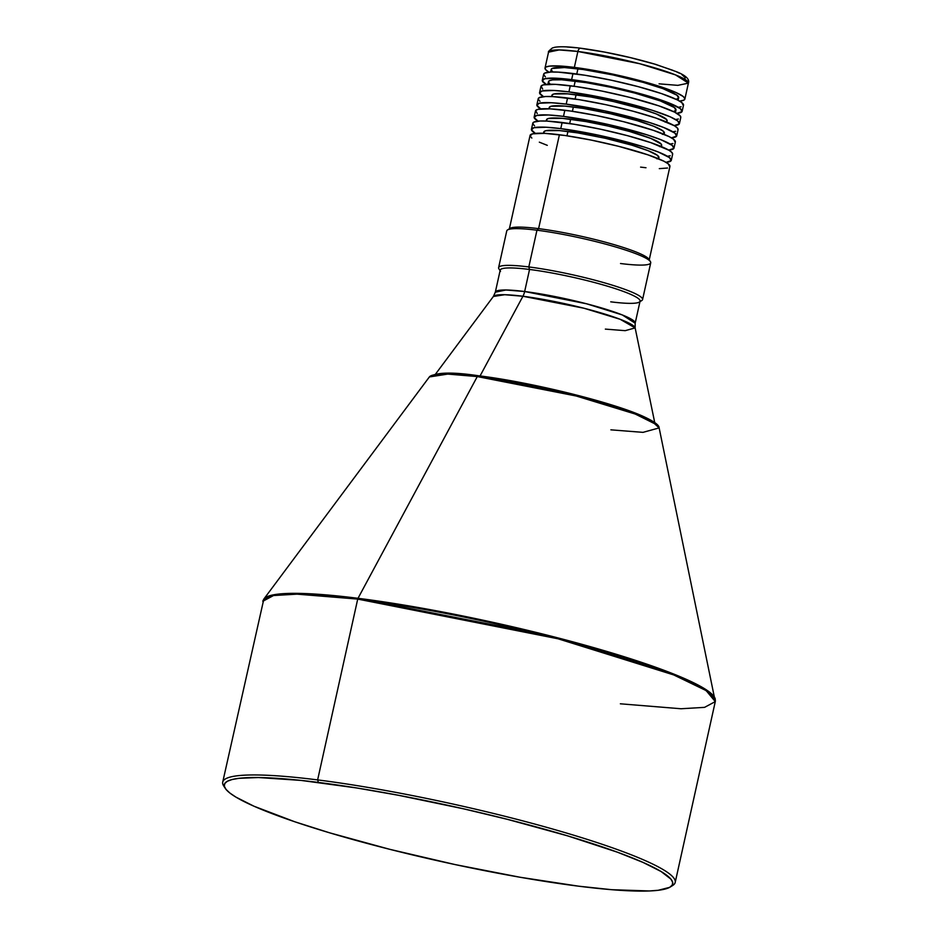 <?xml version="1.0" encoding="UTF-8"?>
<svg xmlns="http://www.w3.org/2000/svg" width="938" height="938" viewBox="0 0 938 938"><rect width="100%" height="100%" fill="white"/><g stroke="black" fill="none" stroke-linecap="round" stroke-linejoin="round"><path stroke-width="1.41" d="M581.173 48.342A4.209 2.521 97.2 0 0 580.763 48.237A4.209 2.521 97.2 0 0 577.878 51.473L639.786 63.737L675.536 74.899L688.398 83.154A71.628 8.782 -167.5 0 0 651.359 66.891A71.628 8.782 -167.5 0 0 577.878 51.473L574.349 67.395A71.628 8.782 12.5 0 1 647.83 82.814A71.628 8.782 12.5 0 1 684.869 99.076A71.628 8.782 12.5 0 1 679.581 101.116L683.919 100.12L684.857 98.56L683.11 96.426L675.618 92.334L652.039 84.045L619.701 75.638L586.238 69.107L559.552 65.988L549.539 66.106L545.951 67.032L545.142 67.735L545.553 69.588L548.941 72.156A71.628 8.782 12.5 0 1 545.013 68.075A71.628 8.782 12.5 0 1 574.349 67.395L577.878 51.473A71.628 8.782 -167.5 0 0 548.542 52.153L559.13 49.937L577.878 51.473A4.209 2.521 -82.8 0 1 580.763 48.237A4.209 2.521 -82.8 0 1 581.173 48.342L604.6 52.094L630.277 57.593L654.29 64.007L672.992 70.362M605.35 329.109L625.177 330.668L635.143 327.913L620.147 319.283L583.94 308.227L522.935 296.256A12.64 7.551 97.2 0 0 524.659 291.519L586.567 303.783L622.316 314.945L635.178 323.2A71.628 8.782 12.5 0 0 598.139 306.937A71.628 8.782 12.5 0 0 524.659 291.519L529.548 269.464L528.809 266.943A73.727 9.04 -167.5 0 0 498.922 268.866L500.517 271.328A71.628 8.782 12.5 0 1 529.548 269.464A71.628 8.782 -167.5 0 0 500.212 270.144L495.323 292.199A71.628 8.782 12.5 0 1 524.659 291.519A12.64 7.551 -82.8 0 1 522.935 296.256A72.718 8.923 -167.5 0 0 493.365 296.49L495.323 292.199L505.91 289.994L524.659 291.519L529.548 269.464A71.628 8.782 12.5 0 1 606.792 285.984A71.628 8.782 12.5 0 1 639.294 302.095A71.628 8.782 12.5 0 1 610.732 301.825M224.639 787.193A231.733 28.421 12.5 0 1 222.716 782.116A231.733 28.421 12.5 0 1 317.63 779.912L318.381 782.433A229.622 28.163 12.5 0 1 566.001 835.383A229.622 28.163 12.5 0 1 670.213 887.031A229.622 28.163 12.5 0 1 578.629 886.187L611.764 889.705L649.366 890.959L658.171 890.291L669.673 887.348L672.241 885.097L672.663 882.353L670.928 879.152L661.056 871.496L643.022 862.409L617.521 852.232L567.455 835.817L507.141 819.273L463.782 808.873L398.181 795.225L356.51 787.932L301.098 780.416L258.384 777.532L238.827 778.329L232.038 779.537L227.336 781.272L224.757 783.523L224.346 786.267L226.081 789.468L229.962 793.102L235.942 797.124L253.975 806.223L294.755 821.758L329.555 832.803L389.868 849.347L455.223 864.602L520.004 877.241L578.629 886.187A229.622 28.163 12.5 0 1 225.284 788.389A229.622 28.163 12.5 0 1 318.381 782.433L317.63 779.912L357.718 599.089A231.733 28.421 -167.5 0 0 262.804 601.293L273.521 595.536L297.053 594.153L357.718 599.089A2.111 1.255 -82.8 0 1 358.011 598.303L477.29 376.572A117.86 14.457 -167.5 0 0 429.358 376.959L447.743 374.086L477.29 376.572A2.111 1.255 -82.8 0 1 478.45 375.751A2.111 1.255 -82.8 0 1 478.65 375.798L518.937 382.258L563.093 391.732L604.4 402.754L636.562 413.67M656.741 424.75L628.12 410.481L571.008 393.655L478.65 375.798A2.111 1.255 97.2 0 0 478.45 375.751A2.111 1.255 97.2 0 0 477.29 376.572L576.155 395.988L634.85 413.916L652.672 421.994L659.144 427.904A117.86 14.457 -167.5 0 0 595.384 401.147A117.86 14.457 -167.5 0 0 477.29 376.572L358.011 598.303L299.972 593.402L276.546 594.329L263.848 599.054A231.545 28.398 12.5 0 1 358.011 598.303A231.545 28.398 12.5 0 1 590.014 646.575A231.545 28.398 12.5 0 1 715.284 699.138L702.574 687.531L667.563 671.643L552.248 636.445L358.011 598.303A2.111 1.255 97.2 0 0 357.718 599.089L317.63 779.912A231.733 28.421 -167.5 0 0 223.69 785.927L225.284 788.389M642.577 299.562L650.726 262.828A73.727 9.04 -167.5 0 0 612.596 246.084A73.727 9.04 -167.5 0 0 536.958 230.209L538.6 228.638A71.628 8.782 -167.5 0 0 510.038 228.38L507.552 229.939A73.727 9.04 12.5 0 1 536.958 230.209A73.727 9.04 -167.5 0 0 506.755 230.912L498.606 267.647A73.727 9.04 12.5 0 1 528.809 266.943L536.958 230.209L528.809 266.943A73.727 9.04 12.5 0 1 604.447 282.819A73.727 9.04 12.5 0 1 642.577 299.562A73.727 9.04 12.5 0 1 640.056 301.204M678.115 100.307L678.69 97.704A65.308 8.008 -167.5 0 0 644.922 82.872A65.308 8.008 -167.5 0 0 577.925 68.814L576.776 74.02L577.925 68.814A65.308 8.008 -167.5 0 0 551.181 69.435L550.606 72.038M682.149 111.317A71.628 8.782 12.5 0 1 676.861 113.357L682.008 111.657L680.39 108.679L669.193 103.028L654.959 98.021L610.122 86.366L571.629 79.636A71.628 8.782 12.5 0 1 645.11 95.055A71.628 8.782 12.5 0 1 682.149 111.317L683.509 105.197A71.628 8.782 -167.5 0 0 646.47 88.934A71.628 8.782 -167.5 0 0 572.989 73.516A71.628 8.782 -167.5 0 0 543.653 74.196L542.293 80.316A71.628 8.782 12.5 0 1 571.629 79.636L572.989 73.516L571.629 79.636L556.844 78.241L544.708 78.733L542.305 80.832L546.221 84.397A71.628 8.782 12.5 0 1 542.293 80.316M675.407 112.56L675.981 109.957A65.308 8.008 -167.5 0 0 642.213 95.125A65.308 8.008 -167.5 0 0 575.217 81.067L574.056 86.261L575.217 81.067A65.308 8.008 -167.5 0 0 548.46 81.688L547.886 84.291M679.44 123.57A71.628 8.782 12.5 0 1 674.152 125.61L679.3 123.91L677.682 120.92L670.189 116.828L652.25 110.274L614.273 100.132L568.92 91.889A71.628 8.782 12.5 0 1 642.401 107.307A71.628 8.782 12.5 0 1 679.44 123.57L680.789 117.449A71.628 8.782 -167.5 0 0 643.749 101.175A71.628 8.782 -167.5 0 0 570.281 85.757A71.628 8.782 -167.5 0 0 540.933 86.437L539.585 92.569A71.628 8.782 12.5 0 1 568.92 91.889L570.281 85.757L568.92 91.889L554.124 90.482L541.988 90.986L539.585 93.085L543.512 96.649A71.628 8.782 12.5 0 1 539.585 92.569M666.812 122.092L667.094 120.838A58.988 7.234 -167.5 0 0 636.597 107.436A58.988 7.234 -167.5 0 0 576.084 94.738L575.123 99.053L576.084 94.738A58.988 7.234 -167.5 0 0 551.919 95.301L551.638 96.555M676.72 135.811A71.628 8.782 12.5 0 1 671.432 137.851L676.579 136.151L674.961 133.173L663.764 127.521L649.53 122.515L604.693 110.86L566.2 104.13A71.628 8.782 12.5 0 1 639.681 119.548A71.628 8.782 12.5 0 1 676.72 135.811L678.08 129.69A71.628 8.782 -167.5 0 0 641.041 113.428A71.628 8.782 -167.5 0 0 567.56 98.009A71.628 8.782 -167.5 0 0 538.224 98.689L536.864 104.81A71.628 8.782 12.5 0 1 566.2 104.13L567.56 98.009L566.2 104.13L551.415 102.734L539.268 103.227L536.876 105.326L540.792 108.89A71.628 8.782 12.5 0 1 536.864 104.81M664.104 134.333L664.385 133.079A58.988 7.234 -167.5 0 0 633.877 119.689A58.988 7.234 -167.5 0 0 573.364 106.991L572.403 111.305L573.364 106.991A58.988 7.234 -167.5 0 0 549.211 107.542L548.929 108.808M674 148.063A71.628 8.782 12.5 0 1 668.724 150.103L673.871 148.403L672.241 145.413L661.056 139.774L646.81 134.767L608.844 124.625L563.492 116.382A71.628 8.782 12.5 0 1 636.972 131.801A71.628 8.782 12.5 0 1 674 148.063L675.36 141.943A71.628 8.782 -167.5 0 0 638.321 125.669A71.628 8.782 -167.5 0 0 564.84 110.25A71.628 8.782 -167.5 0 0 535.504 110.93L534.144 117.062A71.628 8.782 12.5 0 1 563.492 116.382L564.84 110.25L563.492 116.382L548.695 114.975L536.559 115.48L534.156 117.578L538.072 121.143A71.628 8.782 12.5 0 1 534.144 117.062M661.384 146.586L661.665 145.331A58.988 7.234 -167.5 0 0 631.168 131.93A58.988 7.234 -167.5 0 0 570.656 119.232L569.694 123.546L570.656 119.232A58.988 7.234 -167.5 0 0 546.491 119.794L546.209 121.049M671.291 160.304A71.628 8.782 12.5 0 1 666.003 162.356L671.151 160.644L669.533 157.666L658.335 152.015L644.101 147.008L599.265 135.353L560.772 128.623A71.628 8.782 12.5 0 1 634.252 144.042A71.628 8.782 12.5 0 1 671.291 160.304L672.652 154.184A71.628 8.782 -167.5 0 0 635.612 137.921A71.628 8.782 -167.5 0 0 562.132 122.503A71.628 8.782 -167.5 0 0 532.796 123.183L531.436 129.303A71.628 8.782 12.5 0 1 560.772 128.623L562.132 122.503L560.772 128.623L545.986 127.228L533.839 127.72L531.436 129.819L535.364 133.384A71.628 8.782 12.5 0 1 531.436 129.303M658.675 158.827L658.945 157.572A58.988 7.234 -167.5 0 0 628.448 144.182A58.988 7.234 -167.5 0 0 567.936 131.484L566.974 135.799L567.936 131.484A58.988 7.234 -167.5 0 0 543.77 132.035L543.501 133.302M509.275 229.271A71.628 8.782 12.5 0 1 538.6 228.638L559.411 134.744A71.628 8.782 -167.5 0 0 530.076 135.424L509.264 229.318M500.2 270.203A73.727 9.04 12.5 0 1 498.606 267.647M480.057 375.962L522.935 296.256L480.057 375.962M222.716 782.116L263.848 599.054L429.358 376.959C435.959 372.269 452.327 371.858 478.462 375.751C531.06 382.106 614.671 402.824 644.441 416.953C654.431 421.654 659.332 425.301 659.144 427.904L715.284 701.601A231.733 28.421 -167.5 0 0 595.454 648.979A231.733 28.421 -167.5 0 0 357.718 599.089L558.004 638.778L673.66 674.903L706.162 690.603L715.284 701.601L704.567 707.358L681.035 708.753L620.37 703.805M670.213 887.031L672.698 885.472A231.733 28.421 -167.5 0 0 567.525 833.354A231.733 28.421 -167.5 0 0 317.63 779.912A231.733 28.421 12.5 0 1 555.366 829.802A231.733 28.421 12.5 0 1 675.196 882.424A231.733 28.421 12.5 0 1 671.303 886.211M454.707 373.535L469.926 374.778M642.553 416.179L647.607 418.559M651.664 420.763L656.647 424.633M654.794 422.886L635.143 327.913A72.718 8.923 -167.5 0 0 595.794 311.416A72.718 8.923 -167.5 0 0 522.935 296.256L504.714 294.72L493.365 296.49L435.595 374.016M635.143 327.913L635.178 323.2L640.068 301.145A71.628 8.782 -167.5 0 0 603.028 284.882A71.628 8.782 -167.5 0 0 529.548 269.464L528.809 266.943A73.727 9.04 -167.5 0 1 608.316 283.956A73.727 9.04 -167.5 0 1 641.78 300.535L639.294 302.095M649.119 260.33L669.931 166.436A71.628 8.782 -167.5 0 0 632.892 150.162A71.628 8.782 -167.5 0 0 559.411 134.744L538.6 228.638A71.628 8.782 12.5 0 1 611.881 244.009A71.628 8.782 12.5 0 1 649.131 260.272M547.288 145.343L539.327 142.166M531.834 138.074L530.087 135.94L532.479 133.841L544.626 133.348L565.192 135.529L591.069 140.055L618.294 146.234L647.959 154.852L663.799 161.16L668.173 163.787L669.791 166.776M667.528 168.019L659.308 168.641M645.989 167.738L640.595 167.116M544.263 133.337L543.888 131.766L545.752 130.734L559.423 130.581L577.726 132.891L605.291 138.273L631.919 145.191L648.275 150.748L657.503 155.391L658.839 157.854L656.963 158.874M534.554 125.833L532.796 123.699L533.734 122.139L540.065 121.014L547.335 121.108L574.021 124.215L600.625 129.233L627.545 135.693L650.679 142.599L669.017 150.279L672.1 152.671L672.511 154.524M670.236 155.767L668.126 156.142M546.983 121.084L546.608 119.513L548.472 118.493L562.143 118.329L585.711 121.53L608 126.02L629.703 131.519L650.995 138.496L661.208 144.077L661.548 145.601L659.684 146.633M537.263 113.58L535.645 110.59L537.92 109.347L550.055 108.855L570.621 111.036L596.498 115.562L623.723 121.741L653.399 130.359L669.228 136.667L673.601 139.293L675.231 142.283M672.956 143.526L670.834 143.901M549.691 108.843L549.316 107.272L551.192 106.24L564.852 106.088L583.166 108.398L610.72 113.779L637.348 120.697L653.716 126.255L662.932 130.898L664.268 133.36L662.392 134.38M539.983 101.339L538.224 99.205L539.162 97.646L545.494 96.52L552.763 96.614L579.45 99.721L606.054 104.739L632.974 111.2L656.108 118.106L674.457 125.786L677.529 128.178L677.94 130.03M675.665 131.273L673.554 131.648M552.412 96.591L552.036 95.019L553.901 93.999L567.572 93.835L591.139 97.036L613.429 101.527L640.068 108.456L656.424 114.002L666.648 119.583L666.977 121.108L665.112 122.139M542.692 89.087L541.074 86.097L543.348 84.854L555.484 84.361L576.049 86.542L601.926 91.068L629.152 97.247L658.828 105.853L674.657 112.173L680.249 115.937L680.66 117.789M678.385 119.032L676.263 119.407M550.243 84.232L548.472 82.157L549.328 80.738L552.588 79.894L561.733 79.789L586.062 82.626L610.31 87.199L634.85 93.085L660.293 100.917L674.375 107.542L675.852 110.262L673.789 111.399M545.412 76.846L543.653 74.712L544.591 73.152L550.923 72.027L558.204 72.12L584.89 75.228L611.482 80.246L638.403 86.706L661.536 93.612L677.377 99.92L681.75 102.547L683.368 105.537M681.105 106.78L678.983 107.155M552.951 71.98L551.181 69.904L552.036 68.486L564.442 67.548L583.202 69.529L613.03 74.958L643.304 82.415L663.002 88.664L677.095 95.289L678.573 98.021L676.497 99.147M567.244 47.029L576.096 47.744M676.486 71.816L679.417 73.199M681.774 74.489L685.186 77.678M685.057 78.475L684.306 79.144M650.409 261.608L648.815 259.146A71.628 8.782 -167.5 0 0 538.6 228.638L536.958 230.209A73.727 9.04 12.5 0 1 650.409 261.608A73.727 9.04 12.5 0 1 620.522 263.519M659.144 427.904L642.987 432.359L610.873 429.839M545.013 68.075L548.542 52.153C547.862 51.977 549.129 50.593 552.353 47.99L554.698 47.299C559.998 46.361 568.698 46.677 580.798 48.237C605.491 51.59 630.477 56.972 655.756 64.405L676.697 71.792C685.936 75.556 689.84 79.343 688.398 83.154L677.811 85.358L659.062 83.834M715.284 701.601L675.196 882.424M688.398 83.154L684.869 99.076"/></g></svg>

